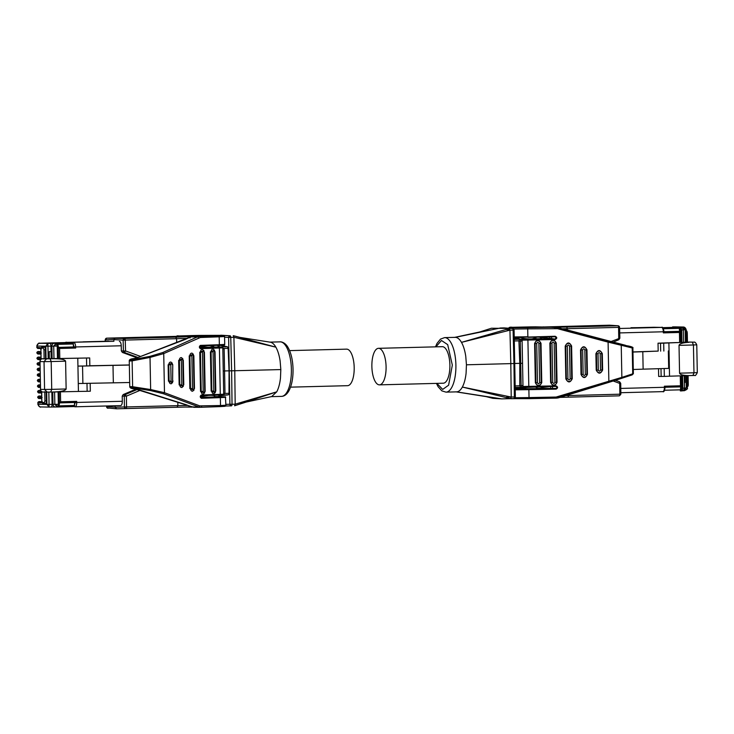 <?xml version="1.0" encoding="UTF-8"?>
<svg xmlns="http://www.w3.org/2000/svg" width="734" height="734" viewBox="0 0 734 734"><rect width="100%" height="100%" fill="white"/><g stroke="black" fill="none" stroke-linecap="round" stroke-linejoin="round"><path stroke-width="1.1" d="M230.77 404.26L232.036 404.25A1.633 0.633 88.5 0 1 231.439 405.847L225.577 406.003L231.439 405.847A1.633 1.496 88.5 0 1 229.907 404.241L230.77 404.26A1.633 0.486 126.5 0 0 230.357 405.37M220.246 335.346L230.1 335.759A1.633 0.633 88.5 0 1 230.54 336.245A1.633 0.633 88.5 0 1 230.751 337.374L228.623 337.429L229.907 404.241L225.87 404.351M108.127 408.251A1.633 1.514 -86.2 0 1 106.595 406.654L106.577 405.975M113.88 341.292L66.014 342.42L113.88 341.292L113.843 339.603L123.128 340.154L187.326 338.402M191.079 406.673L190.326 406.902A1.633 1.514 -91.6 0 1 190.28 406.902L177.105 407.242L177.857 405.645L115.137 407.214L115.11 405.755M140.295 390.259L126.413 396.131L126.542 406.966A1.633 0.633 88.5 0 1 125.945 408.563A1.633 1.496 -91.5 0 1 124.413 406.966L124.275 396.131A1.633 1.496 -90 0 1 125.23 394.571L126.413 396.131L122.22 396.131L122.321 401.278C122.257 403.911 121.697 405.351 120.633 405.618L75.134 406.792L120.633 405.618M57.472 358.55L57.234 346.063L53.72 346.109L56.123 343.319L57.234 346.063L58.289 346.035L58.536 358.522L48.187 358.66L47.949 346.173L53.72 346.109L53.967 358.596M54.6 391.965L54.839 404.342L58.353 404.296L57.344 407.003L54.839 404.342L52.995 404.315A2.725 2.45 90.7 0 0 55.5 406.975L57.179 407.003M289.609 350.613L346.604 349.145A18.267 7.101 88.5 0 1 354.192 367.541A18.267 7.101 88.5 0 1 347.549 385.68L290.554 387.148M269.699 342.127C271.919 342.209 273.975 343.888 275.865 347.154C277.847 350.687 279.269 355.311 280.131 361.036L280.828 369.578L280.461 378.111C279.819 383.809 278.571 388.387 276.727 391.846L271.672 396.571L246.294 402.03L234.77 405.709M202.3 335.732L213.594 335.631L202.3 335.732M199.465 347.466L219.677 346.943L217.218 345.338M213.778 345.457L213.787 346.063L209.823 347.2M214.759 396.654L218.145 396.562L220.604 395.066L200.877 395.58M210.741 395.323C214.356 395.397 215.484 395.846 214.126 396.663M202.281 335.732L213.64 335.631L202.281 335.732M214.768 396.966L200.51 397.333M188.51 336.667A1.092 0.982 -89.3 0 1 189.28 336.227L178.876 335.961A1.092 0.642 88.3 0 1 178.857 335.961L217.989 335.346C224.98 335.346 225.118 335.475 218.383 335.741L190.601 336.924L136.882 357.917L184.656 339.659M136.845 357.908L136.717 358.862M184.931 339.585L190.601 336.924L197.437 336.897A10.909 7.597 -90.2 0 1 199.52 336.401A1.092 0.78 88 0 1 200.318 337.493L219.191 336.823A1.092 0.78 -92 0 0 218.383 335.741M134.175 358.541L133.983 358.587C130.037 359.302 129.386 359.706 132.037 359.798L132.129 360.862C128.698 361.137 128.404 360.862 131.248 360.036M131.771 387.396C128.918 386.763 129.202 386.543 132.625 386.726L132.57 387.763C129.927 387.864 130.588 388.203 134.561 388.791L134.735 388.827M280.828 369.578L234.77 370.734L235.183 404.177L276.727 391.846L234.605 405.764L235.183 404.177L232.036 404.25L231.632 370.817L229.494 370.844M233.375 335.704L275.865 347.154L233.898 337.282L234.77 370.734L231.632 370.817L230.751 337.374L233.898 337.291L233.247 335.677M233.265 335.677L241.523 337.805M220.815 335.209L230.1 335.759A1.633 1.496 93.4 0 0 228.623 337.429L224.586 337.19M220.484 396.672L220.466 395.745L228.402 394.846L228.999 393.305L229.045 370.835L228.136 348.347L227.476 346.787L219.494 345.255M217.741 345.677L219.503 345.631M229.045 370.835L224.723 370.945M220.466 395.745L219.448 395.773M227.476 346.787L199.575 347.751M207.814 347.255L199.575 346.31M222.824 348.788L224.145 348.751L220.631 346.971M224.145 348.751L224.999 393.231L222.916 394.864L221.558 395.02L228.402 394.846M221.732 395.002L215.502 395.057M200.373 396.608L208.74 395.378M105.329 341.282L105.311 339.796M189.656 337.31A1.633 0.936 -92 0 0 188.932 336.704A1.633 1.514 -86.2 0 1 189.069 336.704L181.885 336.236M105.21 341.282L105.191 339.814L106.788 338.163A1.633 1.514 -91.6 0 0 105.311 339.833L113.843 339.603L115.321 337.934L181.757 336.218M223.255 371.028L224.723 370.991M190.822 406.572A1.633 0.936 88.5 0 1 190.28 406.902L116.678 408.81L107.136 407.93A1.633 0.486 126.5 0 0 107.237 407.957M82.832 341.961A4.367 1.697 88.5 0 1 83.171 341.851L108.733 341.2M115.321 337.934L106.788 338.163L124.606 338.475L175.765 337.163L176.573 338.778L176.683 342.686M177.105 407.242L116.678 408.81L115.137 407.214L106.595 406.654M73.171 342.888A1.092 1.009 -89 0 1 73.868 342.558A4.367 1.697 88.5 0 1 75.648 346.953L121.248 345.778L121.349 350.925L123.413 350.99L123.128 340.154A1.633 1.496 -86.6 0 1 124.606 338.475A1.633 0.633 88.5 0 1 125.055 338.961A1.633 0.633 88.5 0 1 125.257 340.099L125.542 350.935L124.422 352.503A1.633 1.496 -88.2 0 1 123.413 350.99L125.542 350.935L140.625 356.449M187.766 405.388L177.857 405.645L177.821 402.122M121.248 345.778C121.092 343.145 120.468 341.677 119.403 341.383M200.951 397.745L219.961 397.076L214.759 396.718L225.421 396.819L225.888 405.214L220.512 405.526L220.356 397.617L225.742 397.314M55.215 346.099A2.725 0.963 -90.8 0 1 56.123 343.319L73.079 342.861L73.584 346.962L75.675 348.044L75.648 346.953L58.316 347.384L73.584 346.962M136.074 389.103L123.184 394.571L122.22 396.131M121.349 350.925L122.376 352.439L137.047 357.816M89.695 357.953L89.842 365.862L86.658 365.945L77.932 366.092L77.786 358.183L89.695 357.953L58.536 358.522M74.648 402.489L74.308 406.544L58.546 406.957L74.308 406.544M183.289 386.479L179.151 384.891L178.674 360.357L182.803 358.596M204.676 393.094L200.547 391.497L199.786 352.247L203.914 350.476M215.301 392.718L211.172 391.121L210.41 351.87L214.539 350.109M193.987 390.194L189.858 388.607L189.225 355.889L193.345 354.127M172.582 382.763L168.444 381.175L168.132 364.816L172.251 363.055M201.318 395.02L200.951 395.571C200.272 396.076 200.281 396.81 200.969 397.745A1.092 0.762 -90.2 0 1 200.969 397.745L201.382 398.296C199.896 397.25 199.877 396.167 201.318 395.02L220.292 394.351L219.402 347.999L200.428 348.668L200.033 348.127A1.092 0.762 -90.2 0 1 200.015 348.127L222.017 347.338L199.703 347.953M73.079 342.861L64.592 342.714M58.142 347.384L59.601 348.457L75.675 348.044M59.215 402.893L60.619 401.782L60.427 391.837M122.321 401.278L75.299 402.48L76.694 401.37L60.619 401.782M191.565 406.819L200.712 407.287A10.909 7.597 -90.2 0 1 198.776 406.939L191.941 406.966L185.885 404.636M149.929 356.366L162.719 352.549L163.728 353.595L150.03 357.43L149.929 356.366L132.037 359.798M200.96 395.562L222.925 394.773L223.696 394.213L222.806 347.861L222.017 347.338M132.57 387.763L150.589 390.58L150.644 389.543L164.48 392.699L163.508 393.754L198.776 406.939A1.092 0.762 110.5 0 0 199.749 405.884L220.512 405.526A1.092 0.78 -92 0 1 219.769 406.618L200.896 407.287A10.909 7.597 -90.2 0 1 200.712 407.287L200.896 407.287A1.092 0.78 88 0 1 200.877 407.287A1.092 0.78 88 0 0 201.639 406.196M222.925 394.773L219.925 394.892L220.292 394.351L223.696 394.213M57.179 343.292L58.289 346.035M40.333 343.209A2.725 1.064 88.5 0 1 40.352 343.209L65.363 342.558L39.508 343.255L47.838 343.402L47.949 346.173L45.811 346.2L47.838 343.402L56.123 343.319M59.17 391.864L59.408 404.269L58.399 406.975L57.362 407.003A2.725 0.963 89.2 0 0 57.344 407.003L51.096 407.04A2.725 1.064 88.5 0 1 51.077 407.04L55.5 406.975M52.765 392.011L52.995 404.315L49.068 404.406L49.068 407.086L40.627 406.939A2.725 2.514 91 0 0 40.728 406.939L48.903 407.086M51.848 392.039L52.086 404.333A2.725 1.064 88.5 0 1 51.096 407.04L49.068 407.095L46.93 404.434L38.159 404.278A2.725 2.514 91 0 0 40.627 406.939C40.379 407.645 39.443 406.755 37.819 404.26L38.131 402.92L42.269 402.764M41.214 347.815L37.067 347.411L37.039 346.044L45.811 346.2L45.875 349.742L44.765 346.998L42.499 346.98A2.725 1.064 88.5 0 1 42.499 346.98L44.765 346.998M45.847 403.599L46.857 400.892L46.93 404.434L49.068 404.406L48.829 392.103M137.359 389.323L134.561 388.791M129.34 365.055L112.999 365.376L113.339 382.827L129.679 382.506M86.997 383.414L87.144 391.295L78.428 391.442L78.272 383.533L113.339 382.827M82.887 383.506L82.547 366.055L112.999 365.376M129.34 364.972L89.842 365.761M78.272 383.533L77.932 366.092L82.547 366.055M90.181 383.341L90.328 391.213L87.144 391.295M86.511 358.036L86.658 365.945M46.499 358.853L50.068 358.807L51.187 361.55L44.04 361.642L46.499 358.853L42.471 358.779A2.725 2.514 91 0 0 40.012 361.568L39.884 361.559C40.37 359.559 41.232 358.632 42.453 358.779A1.633 0.633 88.5 0 1 42.471 358.779L45.545 358.706L45.37 349.76L45.875 349.742L46.049 358.687L48.187 358.66M54.288 391.974L78.428 391.442M46.049 358.687L45.545 358.706M54.188 391.974L47.04 392.112L54.188 391.974C61.546 391.626 65.528 390.635 66.133 388.983L65.601 361.174C64.931 359.559 60.922 358.743 53.545 358.715L77.786 358.183M46.692 392.103L46.857 400.892L46.352 400.902A2.725 1.064 88.5 0 1 45.361 403.608A2.725 1.064 88.5 0 1 45.343 403.608A1.092 1.009 91 0 0 45.343 403.608L45.361 403.608M436.446 383.387L438.106 386.708L441.831 390.855L445.988 392.139L456.539 391.864L501.726 398.883L513.782 398.562A1.633 0.633 -91.5 0 0 514.204 398.085A1.633 0.633 -91.5 0 0 514.369 396.966L515.369 396.901L514.084 330.071L512.561 328.474A1.633 1.514 93.8 0 1 513.534 328.942A1.633 1.248 -29.6 0 1 513.974 330.071L513.084 330.089A1.633 0.633 -91.5 0 0 512.433 328.474L491.45 328.236L480.348 331.777M504.01 327.905L512.561 328.474A1.633 1.514 93.8 0 0 512.433 328.474L504.139 327.924M620.744 394.167L565.675 395.644M556.932 327.254L566.767 327.07L567.263 328.694L619.579 327.346L619.368 326.584A1.633 1.248 -29.6 0 0 619.019 326.226A1.633 1.514 -86.2 0 0 618.056 325.758L609.633 325.199M618.771 339.75L613.321 342.09L618.771 339.75L618.579 327.373A1.633 0.633 -91.5 0 0 617.927 325.749A1.633 1.514 -86.2 0 1 618.056 325.758L619.368 326.584A1.633 1.248 -29.6 0 1 619.468 327.346M683.611 342.365L683.372 329.878L681.702 329.951L680.712 327.208L679.271 327.171A2.725 2.56 91.4 0 0 679.152 327.171L680.592 327.208L679.115 327.226L679.62 331.337M379.45 384.855L443.244 383.212A18.267 7.101 -91.5 0 0 449.887 365.073A18.267 7.101 -91.5 0 0 442.308 346.677L378.505 348.32A18.267 7.101 -91.5 0 0 371.872 366.459A18.267 7.101 -91.5 0 0 379.45 384.855A18.267 7.101 -91.5 0 0 386.084 366.716A18.267 7.101 -91.5 0 0 378.505 348.32M456.355 391.873C458.585 391.864 460.576 390.268 462.347 387.057C464.191 383.598 465.429 379.019 466.081 373.322L466.448 364.798L465.751 356.247C464.888 350.522 463.466 345.897 461.484 342.365C459.594 339.099 457.539 337.42 455.309 337.346L444.584 337.612A27.268 10.606 -91.5 0 1 455.897 365.064A27.268 10.606 -91.5 0 1 445.997 392.139M537.013 388.341L540.408 388.249L542.857 386.754L515.259 387.91M515.268 388.589L521.406 388.736C523.443 387.901 526.645 387.341 530.994 387.066M514.305 338.475L520.204 339.191L541.931 338.631L539.563 337.089M530.884 327.529L519.589 327.63L530.884 327.529M530.067 338.943C525.709 338.851 522.498 338.365 520.424 337.484L514.286 337.805M517.608 388.837L537.022 388.644M535.903 327.318L530.902 327.538M632.167 374.881L609.174 382.258L608.853 381.24L621.863 377.386L621.313 378.432L632.167 374.881L633.369 373.661L632.882 348.044L631.625 346.916L627.698 345.852M466.448 364.798L510.809 363.614L509.937 330.162L461.484 342.365L509.295 328.557L509.937 330.162L513.084 330.089L513.947 363.532L514.828 363.486M462.347 387.057L511.222 397.057L510.809 363.614L513.947 363.532L514.369 396.966L511.222 397.048L510.644 398.635L462.347 387.057M492.789 398.323L486.128 396.608L492.789 398.323L501.726 398.883L513.782 398.562L515.369 396.901M455.309 337.346L500.368 327.997L503.882 327.905M491.45 328.236L479.761 331.97L454.383 337.429M506.625 397.718L506.717 397.112L510.937 397.002M550.95 386.506L541.701 387.46M514.947 363.458L519.791 363.339L519.773 385.809L515.231 385.919M514.369 340.961L518.91 340.851L519.791 363.339M539.995 337.365L551.39 338.548L544.894 339.053M515.25 387.442L520.7 387.304L519.773 385.809M521.131 387.313L517.378 388.846M532.994 387.011C536.609 387.084 537.738 387.534 536.38 388.35M542.738 388.359L542.72 387.433M522.966 385.543L521.14 385.589L522.067 387.148L535.178 386.809M521.14 385.589L519.764 385.634M518.91 341.016L520.278 341.227L521.131 385.478M518.91 340.851L519.782 339.255L514.332 339.392M520.278 341.227L521.149 339.457L519.782 339.255M536.031 337.154L536.04 337.75L532.077 338.888M516.397 337.585L520.204 339.191M522.535 363.312L520.856 363.358M542.554 327.006L609.504 325.19M610.743 396.066L619.276 395.837A1.633 1.514 -91.6 0 1 619.267 395.837L560.024 397.378L568.116 397.158L568.538 394.764M631.011 327.722A4.367 1.697 -91.5 0 0 630.983 327.722L661.563 327.401L619.606 328.483M535.563 326.841A1.092 1.028 -88.6 0 0 535.471 326.841L530.609 326.887M553.537 338.833L551.39 338.548M562.804 328.777L567.263 328.694L567.299 329.97M547.261 388.424A0.541 0.541 94 0 0 547.206 388.424L537.013 388.405L556.152 388.424L557.216 387.304M676.876 342.631L680.886 342.466L680.647 329.979L679.537 327.236M620.606 383.332L619.725 383.405L619.579 381.818L615.468 380.304M611.11 341.512L619.863 338.19L619.579 327.346M519.544 327.639L524.535 327.419M545.637 327.098A1.092 1.073 94 0 0 545.546 327.089L530.618 326.887L509.726 327.823L554.803 327.236A10.909 10.909 6.3 0 1 557.822 327.603L544.637 327.052A1.092 1.028 -88.6 0 1 544.738 327.061M552.904 338.842L522.865 339.576L555.179 338.97L555.188 339.521C557.28 338.392 557.253 337.301 555.124 336.255L555.133 336.787L527.874 337.31L555.133 336.787A1.092 1.092 6.3 0 1 556.244 337.998A1.092 1.092 6.3 0 1 555.179 338.97L556.244 337.915M615.487 380.295L619.579 381.818M587.429 374.358C585.374 378.533 583.236 378.57 581.025 374.478L580.548 349.944C582.603 345.769 584.741 345.732 586.961 349.824L587.429 374.358L586.897 374.377L586.429 349.843L586.961 349.824M557.033 382.304C554.977 386.479 552.84 386.515 550.628 382.432L549.876 343.173C551.931 338.998 554.06 338.961 556.28 343.044L557.033 382.304L556.5 382.322L555.748 343.062L556.28 343.044M541.765 382.597C539.71 386.772 537.572 386.809 535.352 382.717L534.6 343.466C536.655 339.291 538.793 339.246 541.004 343.338L541.765 382.597L541.233 382.616L540.481 343.356L541.004 343.338M572.236 378.744C570.18 382.909 568.043 382.955 565.831 378.863L565.208 346.145C567.263 341.98 569.391 341.934 571.612 346.026L572.236 378.744L571.713 378.753L571.08 346.044L571.612 346.026M602.623 369.973C600.559 374.147 598.43 374.193 596.21 370.101L595.898 353.742C597.953 349.567 600.091 349.531 602.302 353.623L602.623 369.973L602.091 369.991L601.779 353.632L602.302 353.623M555.188 339.521L527.92 340.044L528.819 386.928L556.088 386.405L523.773 387.011L522.984 386.488L556.078 385.873L556.088 386.405A1.092 1.092 6.3 0 1 557.198 387.616A1.092 1.092 6.3 0 1 556.133 388.589L515.277 389.277M680.684 386.864L680.335 390.91L681.831 390.892L680.776 390.919M664.995 387.268L681.069 386.855L680.464 385.79L664.389 386.212L665.077 387.268L620.79 388.424M620.845 392.708L662.793 391.635A4.367 1.697 -91.5 0 0 662.83 391.626C663.83 392.341 664.582 390.883 665.077 387.268L681.069 386.855L680.941 375.845M619.725 332.915L663.921 331.759L663.362 332.878L679.445 332.465L679.996 331.346L680.299 342.484M663.967 331.768L664.013 331.759C663.325 328.07 662.518 326.621 661.6 327.401L653.755 327.263A1.092 1.009 91 0 0 653.71 327.263M663.233 328.749L662.435 327.639M522.865 339.576L522.094 340.145L522.984 386.488M631.625 346.916L620.652 344.228L621.239 345.274L608.101 342.127L608.385 341.053L557.822 327.603L557.537 328.676L527.709 328.869L527.856 336.768L514.268 336.943M664.013 391.332L664.417 390.249M681.813 390.892L682.822 388.185L681.767 388.213L681.528 375.826M680.757 390.919L681.767 388.213M684.281 390.708L682.648 390.745L684.281 390.708L686.299 387.974L684.492 388.02M664.013 331.759L679.996 331.346L664.013 331.731M683.372 329.786L685.18 329.74L683.18 327.015L674.821 326.869A2.725 2.514 91 0 0 674.72 326.869L679.152 327.171M632.956 351.925L658.178 351.091L658.031 343.182L676.867 342.567M566.409 329.74L625.551 345.31L566.409 329.74M633.295 369.496L643.131 369.156L642.801 351.714L632.956 352.045M680.886 342.466L683.446 342.356M658.178 351.091L642.801 351.714M668.344 350.944L668.674 368.395L643.131 369.156M663.848 351.054L663.692 343.145L668.894 342.934L669.38 368.294L668.674 368.395M669.38 368.294L669.536 376.193L664.334 376.404L658.664 376.441L658.517 368.697M660.664 351.136L660.508 343.228L658.031 343.182M664.334 376.404L664.178 368.523M661.15 376.487L660.995 368.624M683.18 327.015C684.593 326.988 685.593 327.878 686.18 329.694L686.418 342.182L689.74 342.081A1.633 0.633 -91.5 0 0 689.731 342.081A1.633 0.633 -91.5 0 0 689.721 342.081L668.894 342.934M663.692 343.145L660.508 343.228M685.18 329.74L686.051 329.685L685.18 329.74L685.418 342.228L686.29 342.172M685.418 342.228L683.611 342.273M689.4 375.588L669.536 376.193M688.841 342.328C682.785 342.695 679.51 343.705 679.023 345.356L679.556 373.166C680.106 374.78 683.418 375.588 689.483 375.588L694.832 375.423C695.181 376.028 695.997 375.102 697.3 372.652L696.768 344.842C694.777 340.604 693.685 342.659 693.869 342.154L693.768 342.154M692.979 375.496L689.483 375.588M269.892 342.127L280.067 341.861A27.268 10.606 88.5 0 1 291.38 369.312A27.268 10.606 88.5 0 1 281.471 396.388L271.296 396.644M230.54 336.245A1.633 0.486 126.5 0 0 229.513 337.411M107.072 407.81A1.633 0.486 126.5 0 0 107.136 407.93L106.458 405.985M125.055 338.961A1.633 0.486 126.5 0 0 124.018 340.126M125.275 406.985A1.633 0.486 126.5 0 0 124.863 408.095M56.334 404.333A2.725 0.963 89.2 0 0 57.335 407.003M132.129 360.862L132.625 386.726L150.644 389.543L150.03 357.43L132.129 360.862M224.081 348.457L228.136 348.347M228.999 393.305L224.971 393.415M224.999 393.231L223.677 393.259M181.628 336.218L188.932 336.704L175.765 337.163M177.509 336.071A1.092 0.982 90.7 0 0 176.885 336.346M76.694 401.37L76.712 402.461A4.367 1.697 88.5 0 1 75.134 406.792A4.367 1.697 88.5 0 1 75.107 406.792A1.092 1.009 -89 0 1 75.061 406.792L75.024 406.792M198.675 335.429A1.092 0.762 89.8 0 0 198.657 335.429L218.007 335.346A1.092 0.762 89.8 0 0 217.989 335.346L223.742 335.466L224.567 336.511L219.191 336.823L219.347 344.732L200.373 345.402L199.997 345.943L218.961 345.274C228.375 344.723 222.741 345.338 224.723 344.42L219.347 344.732L218.971 345.274L199.987 345.953M85.318 341.897L66.886 342.365C65.95 341.971 65.262 342.356 64.821 343.521M65.344 342.723A1.092 1.009 -89 0 1 66.014 342.42M75.134 406.792L75.061 406.792A1.092 1.009 -89 0 1 74.409 406.517M191.721 406.92A1.092 0.881 90.1 0 0 192.244 407.122L190.638 407.104A1.092 0.982 -89.3 0 1 190.051 406.911M185.372 407.04L190.565 407.104M195.776 336.245A1.092 0.881 -89.9 0 0 195.464 336.328A1.092 0.807 87.9 0 1 195.492 336.328L189.28 336.227M189.051 336.704L190.051 337.126A1.092 0.881 -89.9 0 1 190.886 336.236M72.886 343.677L74.226 346.971M59.793 358.486L59.601 348.457M122.376 352.439L124.422 352.503L137.974 357.458M137.497 389.378L125.23 394.571L123.184 394.571M75.299 402.48L59.381 402.883L75.29 402.48L74.079 405.728M225.888 405.214L225.099 406.297L219.769 406.618A1.092 0.78 -92 0 1 219.75 406.618L200.914 407.287M200.547 407.287L193.978 407.315M185.353 407.04L192.244 407.122M219.961 397.076L220.356 397.617L201.382 398.296M198.657 335.429A1.092 0.762 89.8 0 0 198.639 335.429L193.033 335.53A1.092 0.642 88.3 0 1 193.042 335.53L178.857 335.961C177.252 335.585 176.298 335.988 175.995 337.163M196.317 336.291L195.492 336.328A1.092 0.807 87.9 0 1 195.519 336.328M200.373 345.402C199.042 346.54 199.061 347.632 200.428 348.668M200.318 337.493L163.728 353.595L164.48 392.699L199.749 405.884M48.985 407.095L51.077 407.04M57.38 407.003L58.399 406.975M162.719 352.549L197.437 336.897A1.092 0.752 65.7 0 1 198.446 337.934M190.601 336.924L190.023 337.97M136.882 357.917L133.983 358.587M183.298 360.22L182.839 360.247L183.317 384.781L183.775 384.754L183.298 360.22L181.656 357.678A2.679 1.863 89.8 0 0 179.344 360.339L178.674 360.357M182.839 360.247C182.307 358.853 181.803 358.871 181.326 360.293L179.344 360.339L179.812 384.873L179.151 384.891M181.326 360.293L181.793 384.836L179.812 384.873A2.679 1.863 89.8 0 0 182.151 387.396L183.775 384.754M204.41 352.109L203.951 352.127L204.703 391.387L205.162 391.36L204.41 352.109L202.767 349.567A2.679 1.863 89.8 0 0 200.446 352.228L199.786 352.247M203.951 352.127C203.419 350.742 202.914 350.76 202.437 352.182L200.446 352.228L201.208 391.488L200.547 391.497M202.437 352.182L203.19 391.442L201.208 391.488A2.679 1.863 89.8 0 0 203.538 394.011L205.162 391.36M215.034 351.733L214.576 351.76L215.328 391.011L215.796 390.993L215.034 351.733L213.392 349.191A2.679 1.863 89.8 0 0 211.08 351.852L210.41 351.87M214.576 351.76C214.044 350.366 213.539 350.384 213.062 351.806L211.08 351.852L211.832 391.112L211.172 391.121M213.062 351.806L213.814 391.066L211.832 391.112A2.679 1.863 89.8 0 0 214.172 393.635L215.796 390.993M193.849 355.751L193.391 355.779L194.015 388.497L194.473 388.469L193.849 355.751L192.207 353.219A2.679 1.863 89.8 0 0 189.886 355.871L189.225 355.889M193.391 355.779C192.858 354.394 192.354 354.403 191.868 355.834L189.886 355.871L190.519 388.589L189.858 388.607M191.868 355.834L192.501 388.552L190.519 388.589A2.679 1.863 89.8 0 0 192.849 391.112L194.473 388.469M172.756 364.679L172.609 381.065L172.756 364.679L171.105 362.146A2.679 1.863 89.8 0 0 168.792 364.807L168.132 364.816M172.297 364.706C171.756 363.321 171.251 363.339 170.774 364.761L168.792 364.807L169.104 381.166L168.444 381.175M170.774 364.761L171.086 381.12L169.104 381.166A2.679 1.863 89.8 0 0 171.444 383.68L173.068 381.038M222.806 347.861L219.402 347.999L219.007 347.457M58.041 344.356L73.528 343.962M54.279 343.292A2.725 2.45 90.7 0 0 51.875 346.081L52.123 358.568M49.848 343.356A2.725 1.064 88.5 0 1 50.967 346.099L51.068 351.595L49.215 351.641L49.343 358.632M39.508 343.255A2.725 2.514 91 0 0 37.039 346.044L37.067 347.411A1.092 1.009 91 0 0 38.095 348.476L40.948 348.522L38.058 348.476L36.728 347.393M40.352 343.209A2.725 1.064 88.5 0 1 40.37 343.209C38.728 344.365 40.186 340.64 36.7 346.026M59.408 404.269L58.353 404.296L58.114 391.892M74.703 405.462L59.243 405.865M150.589 390.58L163.508 393.754M186.179 404.728L137.487 389.35M181.793 384.836C182.326 386.222 182.83 386.203 183.317 384.781M203.19 391.442C203.722 392.837 204.226 392.818 204.703 391.387M213.814 391.066C214.346 392.461 214.851 392.442 215.328 391.011M192.501 388.552C193.033 389.938 193.537 389.919 194.015 388.497M171.086 381.12C171.628 382.506 172.132 382.487 172.609 381.065M51.206 358.587L51.068 351.595M41.315 353.045L37.177 352.971L40.884 352.926M41.425 358.605L37.287 358.531L40.994 358.486M39.93 364.137L37.388 364.092L39.93 364.027M40.04 369.697L37.498 369.652L40.031 369.597M40.141 375.267L37.599 375.111L40.141 375.157M40.251 380.827L37.709 380.781L40.251 380.717M40.352 386.387L37.819 386.341L40.352 386.277M42.058 391.974L37.92 391.901L41.636 391.864M42.168 397.534L38.03 397.461L41.737 397.424M41.921 401.847L39.122 401.801A1.092 1.009 91 0 0 38.131 402.92L37.819 404.26M40.865 351.797L38.159 351.742A1.092 1.009 91 0 0 37.177 352.861L37.177 352.971A1.092 1.009 91 0 0 38.205 354.036L40.911 354.082L38.159 354.036L36.828 352.953M40.966 357.357L38.269 357.311A1.092 1.009 91 0 0 37.278 358.421L37.287 358.531A1.092 1.009 91 0 0 38.306 359.596L40.599 359.642L38.269 359.596L36.939 358.513M39.902 362.899L38.37 362.871A1.092 1.009 91 0 0 37.388 363.981L37.388 364.092A1.092 1.009 91 0 0 38.416 365.156L39.948 365.183L38.379 365.156L37.049 364.073M40.012 368.459L38.48 368.431A1.092 1.009 91 0 0 37.498 369.551L37.498 369.652A1.092 1.009 91 0 0 38.526 370.725L40.058 370.753L38.48 370.725L37.15 369.633M40.122 374.019L38.59 373.991A1.092 1.009 91 0 0 37.599 375.111L37.608 375.221A1.092 1.009 91 0 0 38.627 376.285L40.159 376.313L38.59 376.285L37.26 375.202M40.223 379.579L38.691 379.551A1.092 1.009 91 0 0 37.709 380.671L37.709 380.781A1.092 1.009 91 0 0 38.737 381.845L40.269 381.873L38.7 381.845L37.37 380.762M40.333 385.139L38.801 385.111A1.092 1.009 91 0 0 37.819 386.231L37.819 386.341A1.092 1.009 91 0 0 38.847 387.405L40.379 387.433L38.801 387.405L37.471 386.323M40.783 390.708L38.902 390.681A1.092 1.009 91 0 0 37.92 391.791L37.92 391.901A1.092 1.009 91 0 0 38.948 392.965L41.654 393.011L38.911 392.965L37.581 391.883M41.719 396.287L39.012 396.241A1.092 1.009 91 0 0 38.03 397.351L38.03 397.461A1.092 1.009 91 0 0 39.058 398.525L41.765 398.58L39.012 398.525L37.691 397.443M44.746 391.69L44.93 400.92L44.324 402.544L42.563 402.516L43.581 403.581L45.269 403.608M42.434 346.989A2.725 1.064 88.5 0 1 42.48 346.98L42.985 346.971M41.095 359.21L40.911 349.723L41.517 348.099L43.278 348.127A1.092 1.009 -89 0 1 44.26 347.017A2.725 1.064 88.5 0 1 45.37 349.76L43.948 349.779L44.123 359.009M39.122 401.801L40.856 401.7C39.04 401.314 38.021 401.709 37.792 402.902M39.884 351.65L39.902 351.641C38.076 351.256 37.058 351.659 36.828 352.843M38.159 351.742L39.893 351.641M38.269 357.311L40.003 357.21C38.186 356.816 37.168 357.219 36.939 358.403M40.966 357.183L40.003 357.21L40.966 357.183M38.37 362.871L40.113 362.77C38.287 362.385 37.269 362.779 37.049 363.963M38.48 368.431L40.223 368.33C38.397 367.945 37.379 368.34 37.15 369.523M38.59 373.991L40.324 373.89C38.507 373.505 37.48 373.9 37.26 375.092M38.691 379.551L40.434 379.45C38.608 379.065 37.59 379.469 37.361 380.652M38.801 385.111L40.544 385.02C38.718 384.625 37.7 385.029 37.471 386.212M38.902 390.681L40.645 390.58C38.829 390.194 37.801 390.589 37.581 391.772M39.012 396.241L40.755 396.14C38.93 395.754 37.911 396.149 37.682 397.333M41.719 396.112L40.755 396.14L41.719 396.112M44.93 400.92L46.352 400.902L46.187 392.094M44.324 402.544A1.092 1.009 91 0 0 45.306 403.608L43.581 403.581M42.563 402.516L41.81 400.865L41.719 391.662M40.911 349.723L41.003 359.275M41.517 348.099A1.092 1.009 -89 0 1 42.499 346.98C41.352 346.98 40.792 347.888 40.82 349.714M43.278 348.127L43.948 349.779M40.012 361.55L40.544 389.378A2.725 2.514 91 0 0 43.104 392.039L46.948 392.112M53.545 358.715L50.068 358.807M47.141 392.112L44.572 389.451L40.544 389.378L40.012 361.568L44.04 361.642L44.572 389.451L51.719 389.359L50.71 392.066M66.133 388.983L51.719 389.359L51.187 361.55L65.601 361.174M435.932 346.843L441.464 340.484L447.694 344.65L452.327 365.11L448.612 385.185L442.675 389.424L436.877 383.377M514.204 398.085A1.633 1.248 -29.6 0 0 515.25 396.929M568.116 397.158L619.267 395.837A1.633 0.633 -91.5 0 0 619.698 395.369A1.633 0.633 -91.5 0 0 619.863 394.241L619.725 383.405L613.211 381.01M619.698 395.369A1.633 1.248 -29.6 0 0 620.735 394.204M682.583 375.799L682.822 388.185L684.327 388.103M684.262 388.139A2.725 2.496 86.9 0 1 681.849 390.892L681.914 390.892C684.299 389.69 685.161 388.763 684.492 388.112L684.253 375.744M683.143 329.905A2.725 2.496 -93.1 0 0 680.592 327.208M632.717 373.826L632.213 347.962L621.239 345.274L621.863 377.386L632.717 373.826M509.901 329.805L505.799 329.529M520.7 387.304L522.067 387.148M544.545 338.851L521.149 339.457M550.693 386.524L550.72 388.515M520.278 341.117L522.113 341.062M549.729 336.888L549.775 338.484M548.197 327.199L543.068 326.896M566.767 327.07L617.927 325.749L609.376 325.19M548.592 388.515A0.541 0.541 94 0 1 548.647 388.525A0.541 0.541 94 0 0 548.647 388.525L547.206 388.424A0.541 0.541 94 0 0 547.16 388.414M552.519 388.488L552.5 386.479M551.583 338.548L551.537 336.86M548.647 388.525L556.152 388.424L556.143 389.139C558.06 388.011 558.042 386.919 556.078 385.873M515.268 388.882L517.186 388.818L515.268 388.882M620.845 392.718L662.83 391.626A4.367 1.697 -91.5 0 0 664.408 387.295L664.389 386.212M663.362 332.878L663.343 331.786A4.367 1.697 -91.5 0 0 661.563 327.401A1.092 1.009 -89 0 1 661.6 327.401M653.792 327.263A1.092 1.009 91 0 0 653.755 327.263L633.13 327.759M535.471 326.841L544.637 327.052M511.084 398.709L556.161 398.122L556.143 397.048L529.03 397.571L529.049 398.645L510.68 398.645A1.092 1.092 -173.7 0 0 511.084 398.709M515.277 389.837L528.875 389.662L528.865 389.112M515.149 397.745L529.03 397.571L528.875 389.662L556.143 389.139M680.271 375.872L680.464 385.79M679.445 332.465L679.638 342.503M546.876 327.19A1.092 1.073 -86 0 1 546.977 327.19L545.546 327.089A1.092 1.073 94 0 0 545.445 327.089M554.821 328.346L554.821 327.089L546.977 327.19A1.092 1.073 -86 0 1 547.014 327.199M514.277 337.475L555.124 336.255M556.161 398.122L609.174 382.258L559.161 397.644A10.909 10.909 6.3 0 1 556.161 398.122L529.049 398.645M556.143 397.048L608.853 381.24L608.101 342.127L557.537 328.676M674.922 326.869A2.725 2.514 91 0 0 674.821 326.869L672.555 326.896A2.725 1.064 -91.5 0 0 672.555 326.896L674.72 326.869M679.115 327.226L662.784 327.648M527.691 327.759L527.709 328.869L513.69 329.043M509.726 327.823A1.092 1.092 -173.7 0 0 508.891 328.236M509.772 327.401A1.092 1.092 -173.7 0 0 508.735 328.226M508.671 329.722L508.68 330.474L508.671 329.722M559.161 397.644L558.84 396.617M580.548 349.944L581.08 349.944L581.548 374.478L581.025 374.478M583.135 374.468L581.548 374.478A2.679 2.679 -173.7 0 0 584.273 377.102A2.679 2.679 -173.7 0 0 586.897 374.377L585.31 374.423C584.613 375.845 583.888 375.863 583.135 374.468L582.658 349.925L581.08 349.944A2.679 2.679 -173.7 0 1 583.704 347.219A2.679 2.679 -173.7 0 1 586.429 349.843L584.842 349.889L585.31 374.423M549.876 343.173L550.399 343.163L551.151 382.423L550.628 382.432M552.739 382.414L551.151 382.423A2.679 2.679 -173.7 0 0 553.876 385.047A2.679 2.679 -173.7 0 0 556.5 382.322L554.913 382.368C554.216 383.79 553.491 383.809 552.739 382.414L551.977 343.154L550.399 343.163A2.679 2.679 -173.7 0 1 553.023 340.438A2.679 2.679 -173.7 0 1 555.748 343.062L554.161 343.108L554.913 382.368M534.6 343.466L535.132 343.457L535.884 382.717L535.352 382.717M537.462 382.708L535.884 382.717A2.679 2.679 -173.7 0 0 538.609 385.341A2.679 2.679 -173.7 0 0 541.233 382.616L539.646 382.662C538.949 384.084 538.215 384.102 537.462 382.708L536.71 343.448L535.132 343.457A2.679 2.679 -173.7 0 1 537.756 340.732A2.679 2.679 -173.7 0 1 540.481 343.356L538.894 343.402L539.646 382.662M565.208 346.145L565.731 346.145L566.364 378.863L565.831 378.863M567.942 378.845L566.364 378.863A2.679 2.679 -173.7 0 0 569.089 381.487A2.679 2.679 -173.7 0 0 571.713 378.753L570.125 378.808C569.419 380.23 568.694 380.24 567.942 378.845L567.309 346.136L565.731 346.145A2.679 2.679 -173.7 0 1 568.355 343.42A2.679 2.679 -173.7 0 1 571.08 346.044L569.492 346.09L570.125 378.808M595.898 353.742L596.43 353.742L596.742 370.092L596.21 370.101M598.32 370.083L596.742 370.092A2.679 2.679 -173.7 0 0 599.467 372.716A2.679 2.679 -173.7 0 0 602.091 369.991L600.504 370.046C599.806 371.468 599.082 371.477 598.32 370.083L598.008 353.724L596.43 353.742A2.679 2.679 -173.7 0 1 599.054 351.008A2.679 2.679 -173.7 0 1 601.779 353.632L600.192 353.687L600.504 370.046M528.819 386.928L523.764 387.011M527.911 339.493L527.92 340.044L522.094 340.145M680.739 389.827L664.573 390.249M680.647 329.979L681.702 329.951L681.95 342.439M681.519 327.355A2.725 1.064 -91.5 0 0 681.051 327.07M663.371 328.74L679.556 328.327M620.652 344.228L608.385 341.053M584.842 349.889C584.09 348.494 583.365 348.512 582.658 349.925M554.161 343.108C553.408 341.723 552.684 341.732 551.977 343.154M538.894 343.402C538.141 342.007 537.416 342.026 536.71 343.448M569.492 346.09C568.74 344.696 568.015 344.714 567.309 346.136M600.192 353.687C599.43 352.292 598.705 352.302 598.008 353.724M686.061 375.689L686.299 387.974L687.162 387.919M684.382 382.524L685.033 382.506L684.905 375.514M686.116 333.227L686.62 333.218A2.725 1.064 -91.5 0 0 686.207 331.135M687.263 386.433A2.725 1.064 -91.5 0 0 687.602 384.359L687.097 384.377M687.198 333.181L686.62 333.218L686.785 342.163M687.437 375.652L687.602 384.359L688.18 384.332M694.41 375.413L692.96 375.496L693.969 372.789L696.869 372.624M689.942 342.081A2.725 2.514 91 0 0 689.74 342.081L687.281 342.145M696.337 344.815L693.437 344.98L692.318 342.237M679.023 345.356L693.437 344.98L693.969 372.789L679.556 373.166M280.067 341.861C279.782 341.75 284.489 341.42 287.921 347.237C291.095 352.797 292.802 360.128 293.04 369.239C293.16 377.955 291.829 385.056 289.068 390.543C286.994 394.332 284.462 396.277 281.471 396.388M214.75 396.085L214.768 396.993M134.129 358.531C130.799 358.843 129.184 359.596 129.267 360.798L129.762 386.8C130.028 388.075 131.67 388.754 134.689 388.837M239.926 337.392L270.268 342.182M182.995 407.104L190.28 406.902M224.567 336.511L224.723 344.42M200.015 348.127C199.327 347.191 199.318 346.457 199.997 345.943M192.602 336.429L190.363 336.979M200.951 395.571L219.925 394.892M134.643 388.827L193.822 407.315M134.083 358.541L136.799 357.908M43.545 403.581C42.462 403.663 41.884 402.764 41.81 400.865L41.627 391.607M42.453 358.779L44.902 358.715M47.04 392.112L43.003 392.039C41.7 392.103 40.838 391.213 40.416 389.369M508.708 328.373C508.827 327.327 510.066 326.969 512.424 327.291L530.618 326.887M435.501 346.852L436.987 343.457L440.492 339.117L444.584 337.612M455.796 391.818L487.101 396.773M505.249 398.791L513.782 398.562M537.022 388.681L537.004 387.772M619.276 395.837L620.863 394.186L620.725 383.341L619.652 381.827M556.088 386.405L557.198 387.616M619.863 338.19L618.863 339.732M555.133 336.787L556.244 337.998M556.262 337.823L555.198 338.796M621.331 378.432L609.174 382.258M684.317 390.708C686.996 389.552 687.987 388.625 687.29 387.928L687.061 375.661M683.372 329.878C684.042 329.272 683.152 328.382 680.712 327.208M633.369 373.661L632.185 374.872M626.891 345.934C626.698 345.475 634.185 347.035 632.882 348.044M687.455 342.136L687.281 333.19C687.198 331.3 686.62 330.392 685.547 330.474M688.097 375.634L688.263 384.332C688.29 386.176 687.74 387.084 686.611 387.075M693.869 342.154L689.731 342.081"/></g></svg>
